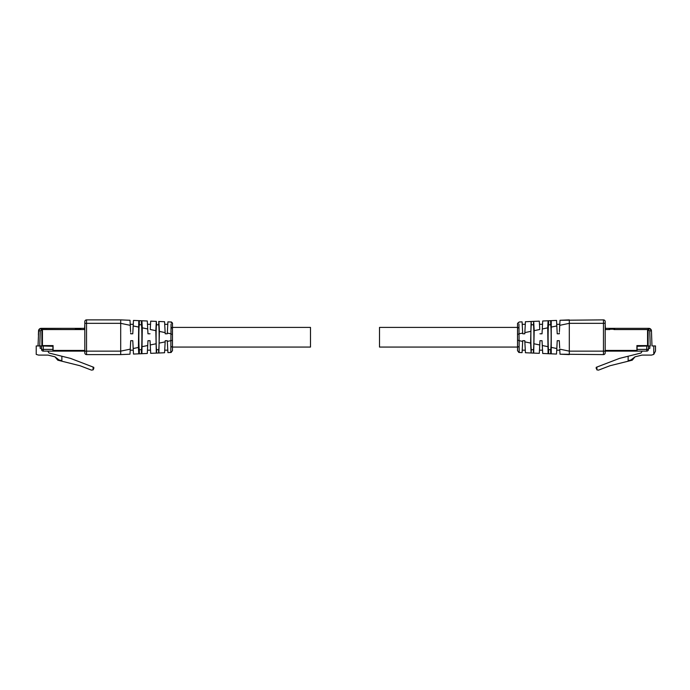 <?xml version="1.0" encoding="UTF-8"?>
<svg xmlns="http://www.w3.org/2000/svg" width="690" height="690" viewBox="0 0 690 690"><rect width="100%" height="100%" fill="white"/><g stroke="black" fill="none" stroke-linecap="round" stroke-linejoin="round"><path stroke-width="1.03" d="M172.466 327.405L310.491 327.405L310.491 347.07L172.466 347.07M518.897 327.31L517.534 328.233L517.534 323.714L517.534 334.132L517.534 327.405L379.509 327.405L379.509 347.07L517.534 347.07L517.534 340.343L517.534 350.77L519.191 352.495L518.949 324.015M40.167 328.544L38.545 330.872L38.399 335.133M38.735 329.993L38.019 345.94L36.225 345.94L36.225 354.393L38.468 355.091L47.989 355.091L54.967 356.825L59.107 359.99L61.867 360.68L61.867 356.238L49.059 353.038L47.748 351.124L43.263 351.124A1.725 1.725 0 0 1 41.538 349.39L41.538 345.94M62.764 328.345L40.287 328.492A2.622 2.622 0 0 0 39.416 329.009L39.27 329.165A2.622 2.622 0 0 0 38.545 330.872A2.622 2.622 0 0 1 41.167 328.345L40.287 328.492M41.883 328.345L75.357 328.345L41.883 328.345L41.883 345.94L38.019 345.94L41.538 346.009M41.538 348.355L40.158 348.355L40.158 346.009M84.534 328.345L75.357 328.345L75.357 329.553M47.748 351.124L52.923 351.124L52.923 346.285L41.883 345.94M80.877 328.345L80.877 329.553M52.923 351.124L43.263 351.124L43.263 349.39L41.538 349.39M93.788 368.512L93.098 369.892L93.788 367.322L93.788 368.512L93.788 367.322L93.098 367.054L70.527 358.395L61.867 356.238M93.098 367.054L93.098 369.892L91.442 370.116L80.057 365.752L57.796 360.197L54.967 356.825M84.81 324.723L84.534 329.553L42.435 329.553L42.435 345.595L53.096 345.595L53.096 351.124L84.81 351.124L84.81 321.609A1.725 1.725 0 0 1 86.535 319.884L120.698 319.884L120.698 323.334L86.535 323.334L86.535 351.141L120.698 351.141L120.698 323.334L130.263 325.326L130.591 331.64M76.081 329.208L76.081 328.518L80.221 328.518L80.221 329.208M649.833 328.544L651.455 330.872L651.981 345.94L653.775 345.94L653.775 354.393L655.5 351.124L655.5 345.94L653.775 345.94M651.265 329.993L651.3 330.07A2.622 2.622 0 0 1 651.455 330.872L651.602 335.133M649.773 328.518L648.117 328.345L650.73 329.165A2.622 2.622 0 0 1 651.205 329.855M637.077 351.124L646.737 351.124L637.077 351.124L637.077 346.285L650.256 345.94L649.73 330.933L651.455 330.872A2.622 2.622 0 0 0 648.833 328.345A2.622 2.622 0 0 1 650.584 329.009M650.256 345.94L648.462 346.009M635.378 328.345L627.236 328.345M648.462 348.355L649.842 348.355L649.842 346.009M648.462 345.94L648.462 349.39A1.725 1.725 0 0 1 646.737 351.124L646.737 346.285M605.466 328.345L648.117 328.345L648.117 345.94M653.775 354.393L651.533 355.091L642.011 355.091L635.033 356.825L630.893 359.99L628.133 360.68L628.133 356.238L640.941 353.038L642.252 351.124M614.643 328.345L614.643 329.553M609.123 328.345L609.123 329.553M596.212 368.512L596.212 367.322L596.902 369.892L596.212 367.322L619.473 358.395L628.133 356.238M635.033 356.825L632.204 360.197L609.943 365.752L598.558 370.116L596.902 369.892L596.902 367.054M605.19 324.723L605.466 329.553L609.779 329.553L609.779 328.518L613.919 328.518L613.919 329.553L647.565 329.553L647.565 345.595L636.905 345.595L636.905 351.124L605.19 351.124L605.19 321.609A1.725 1.725 0 0 0 603.465 319.884L560.004 320.272L559.409 331.631M171.103 327.31L172.466 328.233L172.466 323.714L172.466 350.77L170.81 352.495L171.051 324.015M171.301 352.4L167.912 352.616L167.282 340.688L165.212 340.688L164.582 352.754L158.89 352.995L159.399 331.407L158.89 321.488L158.657 324.766C159.295 326.56 159.295 347.915 158.657 349.709L158.657 353.004L164.582 352.754M172.414 323.291L170.81 321.988C171.456 321.764 172.008 322.342 172.466 323.714L170.81 321.988L167.912 321.868L167.282 333.788L165.212 333.788L167.282 333.788L167.368 332.278M170.982 351.702L170.93 352.142M172.466 340.343L167.325 341.412L167.282 340.688L165.212 340.688L165.039 343.965M171.103 328.104L171.094 329.458M171.06 331.355L171.034 332.658M171.051 324.05L171.077 324.697M167.446 343.732L167.575 346.139L167.446 343.732M167.618 347.087L167.756 349.718L167.618 347.087M158.657 321.471L164.582 321.721L165.212 333.788M164.763 349.261L164.72 350.175L167.782 350.175M164.72 350.175L164.781 348.985M164.824 348.071L164.901 346.673M165.065 343.491L165.212 340.688L167.282 340.688M164.91 346.501L164.841 347.898M164.72 324.3L167.782 324.3L167.722 325.387M167.696 325.913L167.541 328.983M158.657 349.709L156.587 349.709C155.949 347.855 155.949 326.551 156.587 324.766L156.311 321.376L155.819 330.657L156.311 353.099L150.696 353.332L150.032 340.688L150.282 345.535L150.032 340.688L147.962 340.688L147.289 353.478L141.924 353.703L142.287 327.836L141.924 320.772L141.407 320.747L141.407 324.766C142.045 326.56 142.045 347.915 141.407 349.709L141.407 353.728L141.924 353.703M150.696 353.332L158.657 353.004M156.587 324.766L158.657 324.766M156.587 349.709L156.587 353.09M150.36 346.966L150.308 346.018L150.36 346.966M150.282 328.949L150.696 321.143L156.354 321.376M147.462 324.3L150.532 324.3L150.498 324.938M150.36 327.474L150.317 328.431M141.924 320.772L139.337 320.66L139.337 324.766C138.699 326.551 138.699 347.855 139.337 349.709L139.337 353.815L138.759 353.841L138.423 347.57L138.759 320.643L147.289 320.997L147.962 333.788L150.032 333.788M147.462 350.175L150.532 350.175M147.522 349.114L147.6 347.527M147.72 345.267L147.755 344.629M147.962 340.688L150.032 340.688M147.772 344.241L147.712 345.483M147.6 347.605L147.548 348.623M147.72 329.259L147.798 330.674M147.815 330.924L147.712 329.078M138.759 320.643L133.481 320.419L132.782 333.788L133.274 324.3L130.212 324.3L130.281 325.611M139.337 324.766L141.407 324.766M139.337 349.709L141.407 349.709M139.337 353.815L141.407 353.728M138.759 353.841L133.481 354.056L132.782 340.688L130.703 340.688L130.212 350.175L133.274 350.175M133.222 349.166L133.196 348.666L133.222 349.166M130.66 332.89L130.703 333.788L132.782 333.788M130.212 350.175L130.332 347.803M130.703 340.688L132.782 340.688M129.996 320.272L120.698 319.884L129.996 320.272L130.263 325.326M84.81 351.503L84.81 352.866A1.725 1.725 0 0 0 86.535 354.6L120.698 354.6L120.698 351.141L130.263 349.149L129.996 354.203L120.698 354.6L129.996 354.203M84.81 352.883L84.81 351.141L86.535 351.141L86.535 354.6M518.699 352.4L522.089 352.616L522.718 340.688L522.615 342.551L522.675 341.412L519.001 340.644M519.053 352.478L517.534 350.77L517.534 346.259L518.897 347.191M517.586 323.291L519.191 321.988L522.089 321.868L519.191 321.988L517.534 323.714L519.191 321.988M519.001 334.132L517.534 334.132L517.534 340.343L519.001 340.343M519.018 351.702L519.07 352.142M518.949 324.05L518.923 324.697M522.244 349.718L522.382 347.087L522.244 349.718M522.425 346.139L522.554 343.732L522.425 346.139M531.343 321.471L533.413 321.385L531.11 321.488L531.343 324.766C530.705 326.56 530.705 347.915 531.343 349.709L531.11 352.987L530.601 343.068L531.11 321.488L525.418 321.721L524.788 333.788L522.718 333.788L522.089 321.868M524.935 343.491L524.788 340.688L522.718 340.688L524.788 340.688L525.418 352.754L531.11 352.987M522.218 350.175L525.28 350.175L525.219 348.985M525.176 348.071L525.099 346.673M522.718 340.688L524.788 340.688L524.961 343.965M525.09 346.501L525.159 347.898M525.237 349.261L525.28 350.175M525.28 324.3L524.866 332.278L525.28 324.3L522.218 324.3L522.278 325.387M522.304 325.913L522.459 328.983M522.632 332.278L522.718 333.788L524.788 333.788L524.849 332.606L530.601 331.407M524.857 332.433L524.788 333.788M531.343 324.766L533.413 324.766L533.689 321.376L534.181 330.657L533.689 353.099L539.304 353.332L539.968 340.688L539.718 345.535L539.968 340.688L542.038 340.688L542.711 353.478L548.076 353.703L547.713 327.836L548.076 320.772L548.593 320.747L548.593 324.766C547.955 326.56 547.955 347.915 548.593 349.709L548.593 353.728L548.076 353.703M533.689 353.099L531.343 353.004M531.343 349.709L533.413 349.709C534.051 347.855 534.051 326.551 533.413 324.766M533.413 349.709L533.413 353.09M539.64 346.966L539.692 346.018L539.64 346.966M539.718 328.949L539.304 321.143L533.689 321.376M542.538 324.3L539.468 324.3L539.502 324.938M539.64 327.474L539.684 328.431M548.593 349.709L550.663 349.709L550.663 353.815L551.241 353.841L551.241 320.643L542.711 320.997L542.038 333.788L539.968 333.788M542.478 349.114L542.4 347.527M542.28 345.267L542.245 344.629M539.468 350.175L542.538 350.175M539.968 340.688L542.038 340.688M542.228 344.241L542.288 345.483M542.4 347.605L542.452 348.623M542.28 329.259L542.202 330.674M542.185 330.924L542.288 329.078M551.241 320.643L556.519 320.419L557.218 333.788L556.727 324.3L559.788 324.3L559.719 325.611M548.593 320.747L550.663 320.66L550.663 324.766L548.593 324.766M550.663 349.709C551.301 347.855 551.301 326.551 550.663 324.766M550.663 353.815L548.593 353.728M551.241 353.841L556.519 354.056L557.218 340.688L559.297 340.688L559.668 347.803M556.778 349.166L556.804 348.666L556.778 349.166M551.577 347.45L556.813 348.536L557.218 340.688L559.297 340.688M559.34 332.89L559.297 333.788L557.218 333.788M559.737 325.326L569.302 323.334L603.465 323.334L603.465 351.141L569.302 351.141L569.302 354.6L560.004 354.203L559.737 349.149L569.302 351.141L569.302 319.884L560.004 320.272M556.727 350.175L559.788 350.175M560.004 354.203L603.465 354.6A1.725 1.725 0 0 0 605.19 352.866L605.19 351.141L603.465 351.141L603.465 354.6M605.19 322.515L605.19 321.609M605.19 351.503L605.19 352.866M605.19 323.205L603.465 323.334L603.465 319.884M54.622 328.345L41.167 328.345L54.622 328.345L41.167 328.345L54.622 328.345L41.167 328.345L54.622 328.345L41.167 328.345L41.167 330.07L40.27 330.933L39.744 345.94M40.27 330.933L38.545 330.872M43.263 346.285L43.263 349.39L52.923 349.39M41.167 330.07L42.435 330.07M84.81 350.425L53.096 350.425M655.5 345.94L655.5 351.124M637.077 349.39L648.462 349.39M648.833 328.345L648.117 328.345L648.833 328.345L648.833 330.07L649.73 330.933M648.833 330.07L647.565 330.07M613.919 329.208L609.779 329.208M636.905 350.425L605.19 350.425M172.466 346.259L171.103 347.191M172.466 334.132L170.999 334.132M170.999 333.831L167.325 333.063M165.151 341.869L159.399 343.068M165.151 332.606L159.399 331.407M164.582 321.721L158.89 321.488M156.311 321.376L150.696 321.143M155.819 343.818L150.256 344.974M155.819 330.657L150.256 329.501M147.712 328.966L142.287 327.836M147.712 345.509L142.287 346.639M138.423 327.026L133.187 325.939M138.423 347.45L133.187 348.536M84.81 323.334L86.535 323.334L86.535 319.884M519.001 333.831L522.675 333.063M524.849 341.869L530.601 343.068M534.181 343.818L539.744 344.974M534.181 330.657L539.744 329.501M542.288 328.966L547.713 327.836M542.288 345.509L547.713 346.639M551.577 327.026L556.813 325.939M170.81 352.495L172.466 350.77L170.81 352.495L167.912 352.616L170.947 352.478M172.466 323.714C172.707 323.067 172.155 322.497 170.81 321.988L172.466 323.705M170.81 321.988L167.912 321.868M519.191 352.495L522.089 352.616L519.191 352.495L517.534 350.77M525.418 321.721L531.127 321.488M533.646 321.376L539.304 321.143M542.711 320.997L548.231 320.764"/></g></svg>
